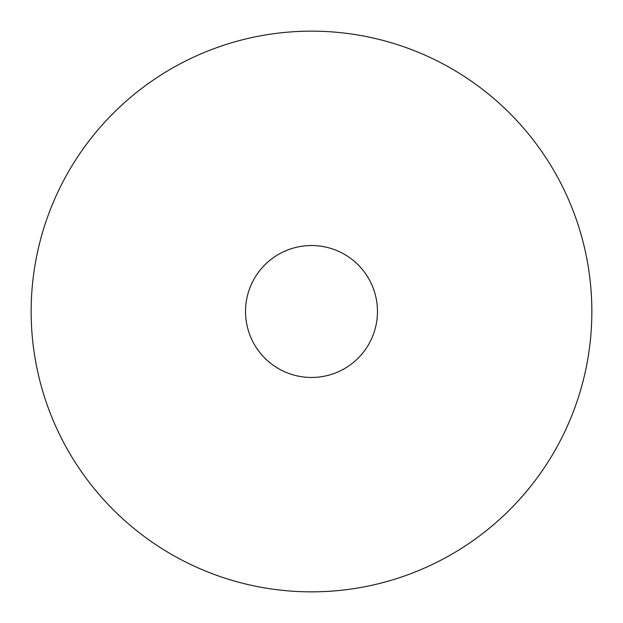 <?xml version="1.0" encoding="UTF-8"?>
<svg xmlns="http://www.w3.org/2000/svg" width="623" height="623" viewBox="0 0 623 623"><rect width="100%" height="100%" fill="white"/><g stroke="black" fill="none" stroke-linecap="round" stroke-linejoin="round"><path stroke-width="0.93" d="M245.532 311.5A65.968 65.968 0 0 0 311.5 377.468A65.968 65.968 0 0 0 377.468 311.5A65.968 65.968 0 0 0 311.5 245.532A65.968 65.968 0 0 0 245.532 311.5M591.85 311.5A280.35 280.35 0 0 0 311.5 31.15A280.35 280.35 0 0 0 31.15 311.5A280.35 280.35 0 0 0 311.5 591.85A280.35 280.35 0 0 0 591.85 311.5"/></g></svg>
